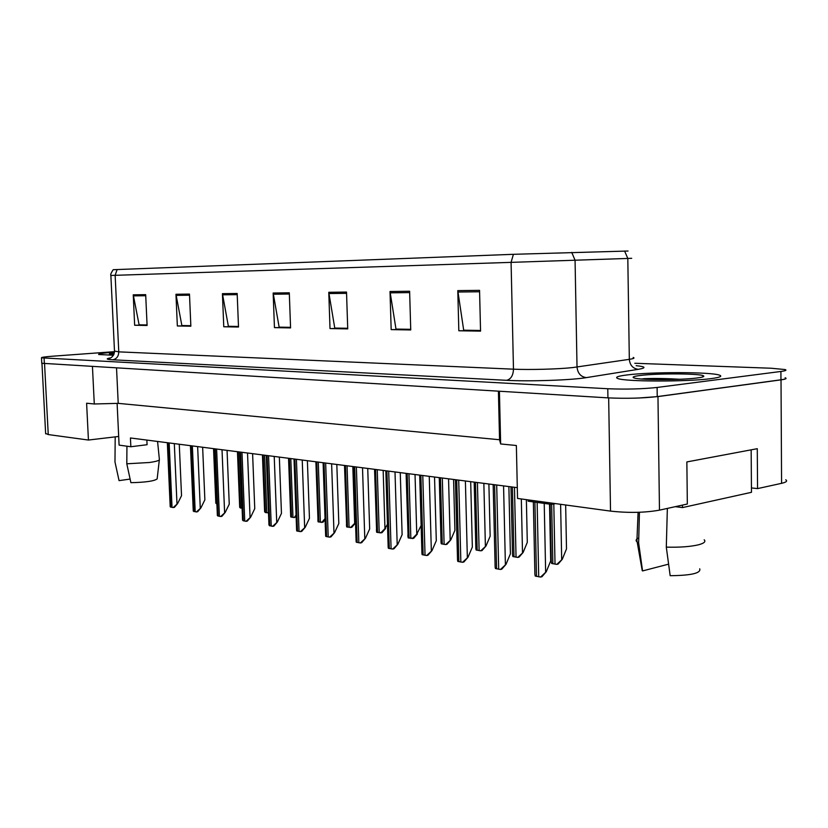 <?xml version="1.0" encoding="UTF-8"?>
<svg xmlns="http://www.w3.org/2000/svg" width="828" height="828" viewBox="0 0 828 828"><rect width="100%" height="100%" fill="white"/><g stroke="black" fill="none" stroke-linecap="round" stroke-linejoin="round"><path stroke-width="1.24" d="M751.441 487.93L757.558 488.603L781.58 483.324C786.279 482.248 787.666 481.058 785.741 479.774M92.457 366.752L94.288 403.981L118.218 403.36L499.553 439.74L500.65 443.963L516.361 445.505L517.541 498.446L610.526 511.104C628.473 513.07 644.784 512.749 659.471 510.151L687.333 504.024L686.857 461.931L757.278 448.693L757.558 488.603M45.633 433.427L48.252 434.565L88.43 440.041L118.683 436.459L117.11 403.391M146.867 440.082L147.073 444.719L130.845 446.737L130.431 437.971L517.303 487.651M499.553 439.74L498.415 391.261M500.65 443.963L499.419 391.323M118.218 403.36L116.541 368.212M638.036 398.051L657.97 396.581L781.021 379.855C785.751 379.183 787.149 378.51 785.223 377.816M94.288 403.981L86.609 403.226L88.43 440.041M130.845 446.737L119.097 445.133L118.683 436.459M555.402 503.6L551.489 504.387L528.088 501.178L528.057 499.884M551.489 504.387L551.458 503.062M711.221 378.603C719.977 377.423 722.709 376.264 719.397 375.115C710.735 371.886 651.677 371.834 627.552 374.887C617.926 376.047 614.666 377.247 617.771 378.489C624.478 381.739 687.478 381.915 711.221 378.603C719.977 377.423 722.709 376.264 719.397 375.115C710.735 371.886 651.677 371.834 627.552 374.887C617.926 376.047 614.666 377.247 617.771 378.489C624.478 381.739 687.478 381.915 711.221 378.603M117.131 269.535L115.144 275.32L110.869 275.455C110.269 274.917 111.045 273.002 113.177 269.711L513.401 254.31L628.059 251.029M41.783 363.264L607.938 397.864C625.989 398.692 642.424 398.268 657.235 396.602L780.949 379.793C785.679 379.131 787.076 378.448 785.151 377.765M147.073 324.959L139.104 324.824L133.246 294.82L134.653 325.249L147.094 325.466L145.687 294.664L133.246 294.82M147.073 325.062L134.653 325.249M190.833 325.683L181.87 325.539L175.96 294.271L177.347 325.973L190.854 326.211L189.477 294.095L175.96 294.271M190.833 325.787L177.347 325.973M238.485 326.47L228.383 326.304L222.421 293.671L223.767 326.77L238.505 327.019L237.17 293.485L222.421 293.671M238.485 326.584L223.767 326.77M480.54 330.476L463.69 330.196L457.791 290.628L458.826 330.765L480.55 331.138L479.557 290.349L457.791 290.628M480.54 330.61L458.826 330.765M410.719 329.316L395.981 329.078L390.019 291.508L391.168 329.616L410.74 329.948L409.622 291.249L390.019 291.508M410.719 329.451L391.168 329.616M347.708 328.281L334.76 328.064L328.778 292.294L330.01 328.581L347.729 328.882L346.518 292.067L328.778 292.294M347.719 328.395L330.01 328.581M290.556 327.329L279.139 327.143L273.157 293.019L274.451 327.629L290.576 327.909L289.293 292.812L273.157 293.019M290.566 327.443L274.451 327.629M114.471 352.148C103.221 353.018 97.952 353.804 98.687 354.519L113.488 355.233L98.687 354.519C97.952 353.804 103.221 353.018 114.471 352.148M114.502 351.662L52.526 356.216C44.753 356.816 41.079 357.344 41.493 357.831L607.783 388.736C625.854 389.47 642.29 389.036 657.111 387.452L780.907 371.461C785.637 370.83 787.035 370.188 785.11 369.557L771.106 368.232L634.786 363.264M546.294 571.703L541.936 576.723L540.591 577.054L546.294 571.703L550.692 560.898L549.533 504.117M540.591 577.054L535.23 576.04L534.898 574.363L533.356 501.903M534.847 571.765L534.898 574.363M562.305 559.242L558.113 564.065L556.84 564.375L562.305 559.242L566.497 548.871L565.659 504.997M556.84 564.375L551.624 563.444L551.272 561.726L550.113 504.2M551.231 559.314L551.272 561.726M506.043 564.272L501.82 569.146L500.485 569.467L506.043 564.272L510.41 553.787L508.878 486.574M500.485 569.467L495.413 568.505L495.134 567.025L493.167 484.556M495.072 564.561L495.134 567.025M467.996 557.244L463.897 561.995L462.562 562.295L467.996 557.244L472.343 547.06L470.687 481.668M462.562 562.295L457.77 561.384L457.532 560.07L455.421 479.702M457.47 557.751L457.532 560.07M431.988 550.599L428.004 555.215L426.679 555.505L431.988 550.599L436.294 540.694L434.534 477.021M426.679 555.505L422.135 554.646L421.938 553.487L419.692 475.117M421.876 551.303L421.938 553.487M397.844 544.286L393.973 548.788L392.648 549.067L397.844 544.286L402.118 534.66L400.266 472.622M392.648 549.067L388.342 548.25L388.177 547.236L385.827 470.77M388.115 545.176L388.177 547.236M679.809 379.265C666.436 378.468 654.565 378.272 644.184 378.686L641.638 378.996M697.186 377.972C702.599 377.268 704.7 376.554 703.479 375.829C700.177 373.449 657.432 373.252 640.365 375.457C633.275 376.336 631.381 377.226 634.693 378.117C641.669 380.135 681.744 380.083 697.186 377.972M667.358 508.423L666.302 547.132C679.591 547.484 690.293 546.708 698.428 544.814C704.09 543.313 706.015 541.636 704.183 539.784M666.302 547.132L670.173 575.698C691.266 575.481 701.119 573.173 699.722 568.805M644.184 378.686L672.574 379.503M682.469 505.101L682.5 507.585L675.317 506.674M751.162 449.842L751.472 492.308L682.5 507.585M642.104 567.76L642.559 570.937L668.579 564.147M642.559 570.937L638.636 542.868L639.444 512.273M638.771 537.921C636.059 539.142 635.428 540.415 636.877 541.76L638.636 542.868M114.367 352.904C110.29 353.359 108.716 353.742 109.648 354.063L113.902 354.425M126.943 446.209L126.798 463.794L149.288 462.51C156.223 461.527 159.587 460.513 159.38 459.447L157.568 441.448M126.798 463.794L130.896 482.672C145.469 482.362 154.215 481.109 157.154 478.905L159.338 459.85M115.195 436.873L114.978 461.962L119.066 480.633L130.1 479.07M523.13 552.421L519.053 557.12L517.779 557.41L523.13 552.421L527.291 542.35L526.37 499.646M517.779 557.41L512.842 556.53L512.542 554.988L511 486.843M512.491 552.711L512.542 554.988M486.015 545.962L482.062 550.537L480.789 550.817L486.015 545.962L490.155 536.171L488.893 484.007M480.789 550.817L476.11 549.989L475.852 548.612L474.185 482.113M475.8 546.449L475.852 548.612M450.815 539.835L446.965 544.296L445.702 544.565L450.815 539.835L454.924 530.313L453.578 479.474M445.702 544.565L441.252 543.768L441.045 542.547L439.264 477.632M440.982 540.508L441.045 542.547M365.427 538.303L361.66 542.692L360.356 542.961L365.427 538.303L369.661 528.937L367.736 468.441M360.356 542.961L356.257 542.185L356.123 541.305L353.67 466.64M356.05 539.359L356.123 541.305M334.615 532.611L330.952 536.896L329.647 537.144L334.615 532.611L338.818 523.493L336.82 464.477M329.647 537.144L325.756 536.409L325.642 535.654L323.106 462.717M325.58 533.822L325.642 535.654M305.294 527.198L301.723 531.379L300.429 531.617L305.294 527.198L309.444 518.307L307.385 460.689M300.429 531.617L296.714 530.924L296.621 530.272L294.012 458.981M296.559 528.554L296.621 530.272M421.131 525.49L416.763 534.143L415.035 474.516M417.374 534.019L413.638 538.366L408.152 537.869L406.103 473.368M412.375 538.624L416.763 534.143M407.904 534.857L407.966 536.792M387.473 524.269L384.958 528.606L383.167 470.428M385.579 528.492L381.936 532.735L376.657 532.259L374.556 469.321M380.683 532.973L384.958 528.606M376.45 529.475L376.502 531.307M355.512 522.747L354.684 523.337L352.821 466.526M355.295 523.224L351.745 527.364L346.673 526.918L344.51 465.46M350.503 527.602L354.684 523.337M346.477 524.352L346.539 526.08M277.349 522.033L273.861 526.122L272.578 526.349L277.349 522.033L281.458 513.36L279.346 457.097M272.578 526.349L268.965 525.138L266.295 455.421M268.903 523.524L268.965 525.138M250.687 517.117L247.293 521.102L246.019 521.329L250.687 517.117L254.755 508.651L252.602 453.661M246.019 521.329L242.573 520.232L239.851 452.016M242.521 518.711L242.573 520.232M225.226 512.408L221.904 516.31L220.641 516.527L225.226 512.408L229.252 504.149L227.058 450.38M220.641 516.527L217.371 515.554L214.587 448.776M217.309 514.116L217.371 515.554M200.883 507.916L197.644 511.735L196.391 511.942L200.883 507.916L204.868 499.843L202.643 447.244M196.391 511.942L193.266 511.073L190.44 445.671M193.214 509.717L193.266 511.073M177.585 503.621L174.418 507.347L173.176 507.554L177.585 503.621L181.529 495.724L179.272 444.243M173.176 507.554L170.206 506.777L167.339 442.711M170.144 505.504L170.206 506.777M325.083 519.767L322.961 522.24L318.076 521.816L315.882 461.786M321.73 522.468L325.042 518.607M317.911 519.456L317.962 521.091M296.124 516.631L294.271 517.583L290.783 516.951L290.69 516.32L288.548 458.277M294.271 517.583L296.062 515.026M290.628 514.788L290.69 516.32M268.489 512.822L265.395 512.532L264.629 511.766L262.435 454.924M268.034 512.905L268.469 512.159M264.567 510.317L264.629 511.766M242.107 508.361L239.696 507.409L237.46 451.715M239.644 506.032L239.696 507.409M216.884 503.879L215.829 503.227L213.552 448.641M215.766 501.934L215.829 503.227M48.252 434.565L44.557 363.865M781.58 483.324L781.021 379.855M659.471 510.151L657.97 396.581M610.526 511.104L608.663 397.916M636.163 365.686C645.788 366.669 646.513 367.88 638.326 369.319L586.348 377.62C571.444 380.176 529.061 381.615 506.591 380.321L112.701 359.787C116.582 359.041 118.611 356.392 118.777 351.859L513.474 369.174C529.589 369.94 558.558 369.153 572.79 367.56L629.321 359.342C633.72 358.679 635.004 358.048 633.172 357.468M112.701 359.787C106.17 359.404 105.508 358.762 110.693 357.872M114.481 351.062L118.777 351.859L115.144 275.32L511.083 262.362L513.401 254.31M631.702 258.315L511.083 262.362L513.474 369.174C513.194 375.498 510.907 379.214 506.591 380.321M571.724 252.374L575.067 260.24L577.023 367.032C577.685 373.314 580.79 376.844 586.348 377.62M638.326 369.319C632.944 368.605 629.942 365.283 629.321 359.342L627.81 258.45L624.591 251.029M110.869 275.455L114.502 351.382C113.705 358.089 108.396 358.731 109.441 358.307L110.424 357.996M44.081 358.162L44.381 363.854M607.783 388.736L607.938 397.864M657.111 387.452L657.235 396.602M780.907 371.461L780.949 379.793M273.281 294.219L289.345 294.023M328.902 293.557L346.559 293.35M390.143 292.833L409.663 292.594M457.915 292.025L479.588 291.766M222.546 294.82L237.212 294.644M176.085 295.368L189.529 295.213M133.37 295.875L145.738 295.731M545.642 571.869L544.224 503.393M538.707 576.826L537.144 502.42M536.482 576.412L534.909 502.11M561.684 559.386L560.608 504.314M555.019 564.168L553.808 503.921M552.845 563.785L551.655 504.355M505.39 564.427L503.569 485.891M498.684 569.25L496.696 485.001M496.583 568.857L494.585 484.732M467.344 557.389L465.388 480.985M460.854 562.098L458.712 480.126M458.867 561.715L456.714 479.867M431.336 550.734L429.256 476.348M425.033 555.319L422.777 475.51M423.149 554.957L420.883 475.272M397.192 544.42L395.008 471.95M391.085 548.892L388.705 471.142M389.295 548.55L386.914 470.904M522.499 552.566L521.319 498.963M516.041 557.223L514.467 487.288M513.991 556.851L512.408 487.019M485.394 546.097L483.852 483.355M479.122 550.641L477.425 482.527M477.176 550.289L475.479 482.279M450.194 539.97L448.559 478.822M444.108 544.4L442.307 478.025M442.255 544.068L440.455 477.787M364.786 538.428L362.509 467.768M358.845 542.785L356.371 466.982M357.147 542.464L354.674 466.764M333.984 532.735L331.624 463.804M328.209 536.989L325.652 463.038M326.594 536.689L324.027 462.831M304.652 527.312L302.23 460.026M299.043 531.472L296.414 459.281M297.5 531.183L294.861 459.085M410.843 538.469L408.949 473.74M409.094 538.148L407.19 473.512M379.214 532.828L377.237 469.662M377.547 532.528L375.56 469.445M349.085 527.457L347.046 465.791M347.501 527.167L345.452 465.584M276.718 522.147L274.223 456.435M271.242 526.215L268.551 455.71M269.783 525.935L267.082 455.514M250.056 517.221L247.52 453.009M244.736 521.195L241.983 452.295M243.328 520.926L240.575 452.109M224.605 512.522L222.018 449.728M219.41 516.403L216.615 449.035M218.064 516.144L215.27 448.859M200.262 508.019L197.644 446.602M195.201 511.818L192.355 445.919M193.918 511.58L191.082 445.754M176.975 503.714L174.315 443.601M172.027 507.429L169.16 442.939M170.806 507.202L167.929 442.783M320.374 522.333L318.262 462.086M318.852 522.064L316.741 461.9M292.967 517.448L290.794 458.567M291.518 517.189L289.345 458.381M266.782 512.78L264.567 455.193M265.395 512.532L263.18 455.017M241.735 508.309L239.478 451.974M240.41 508.071L238.143 451.798M216.491 503.807L214.193 448.724M45.654 433.831L41.969 363.564M41.493 357.831L41.793 363.482M702.227 377.092L703.479 375.829M642.259 570.709L637.177 542.009M638.098 512.315L636.877 541.76"/></g></svg>
